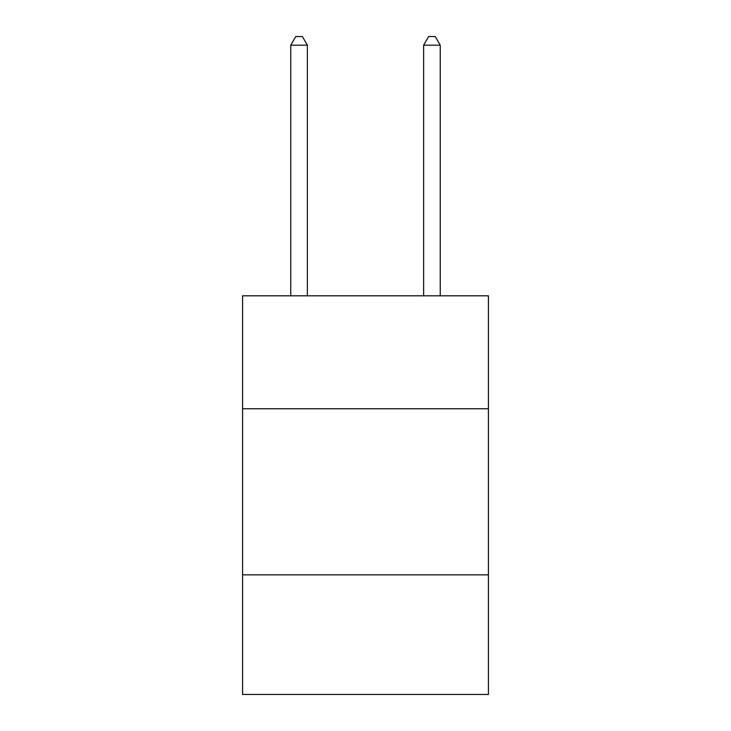 <?xml version="1.0" encoding="UTF-8"?>
<svg xmlns="http://www.w3.org/2000/svg" width="731" height="731" viewBox="0 0 731 731"><rect width="100%" height="100%" fill="white"/><g stroke="black" fill="none" stroke-linecap="round" stroke-linejoin="round"><path stroke-width="1.1" d="M242.582 408.757L488.418 408.757L488.418 295.799L242.582 295.799L242.582 694.45L488.418 694.45L488.418 574.858L242.582 574.858M488.418 574.858L488.418 408.757M307.367 295.799L307.367 45.185L290.755 45.185L290.755 295.799M290.755 45.185L295.735 36.55L302.378 36.55L307.367 45.185M440.245 295.799L440.245 45.185L423.633 45.185L423.633 295.799M423.633 45.185L428.622 36.55L435.265 36.55L440.245 45.185"/></g></svg>
